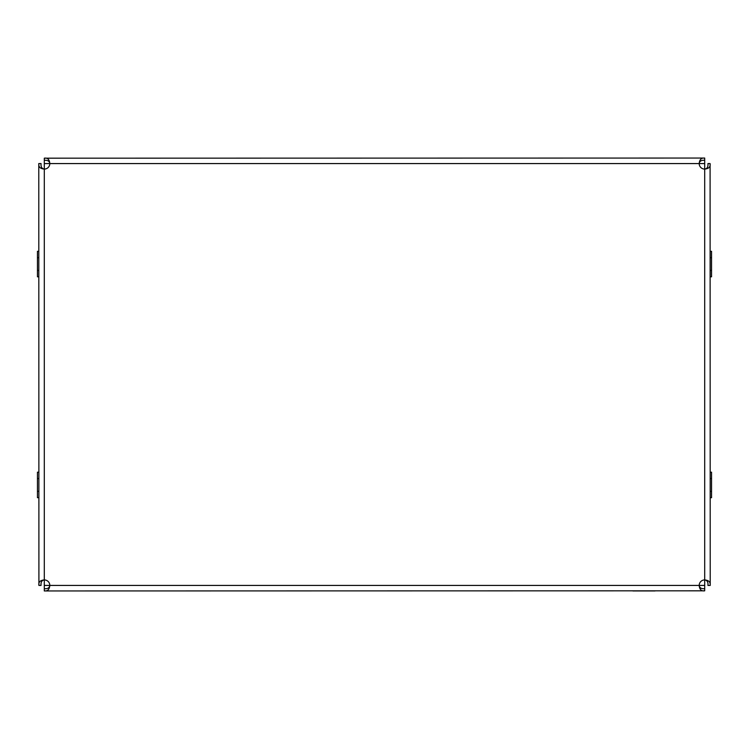 <?xml version="1.0" encoding="UTF-8"?>
<svg xmlns="http://www.w3.org/2000/svg" width="749" height="749" viewBox="0 0 749 749"><rect width="100%" height="100%" fill="white"/><g stroke="black" fill="none" stroke-linecap="round" stroke-linejoin="round"><path stroke-width="1.12" d="M632.924 590.952L655.01 590.952M704.706 590.821L44.294 590.952L44.294 588.667C47.561 589.004 49.406 587.928 49.818 585.428A5.524 5.524 0 0 0 44.294 579.913C40.165 580.288 38.368 582.123 38.911 585.428L38.779 163.572L41.064 163.572C40.727 166.83 41.804 168.675 44.294 169.087A5.524 5.524 0 0 0 49.818 163.572C49.443 159.434 47.599 157.646 44.294 158.179L704.706 158.048L704.706 160.333C701.439 159.996 699.594 161.072 699.182 163.572A5.524 5.524 0 0 0 704.706 169.087C708.835 168.712 710.632 166.877 710.089 163.572L710.221 585.428L707.936 585.428C708.273 582.17 707.196 580.325 704.706 579.913A5.524 5.524 0 0 0 699.182 585.428C699.557 587.909 701.401 588.986 704.706 588.667L704.706 585.428L699.182 585.428C699.557 589.566 701.401 591.354 704.706 590.821L704.706 588.667M49.818 163.572C49.443 161.091 47.599 160.014 44.294 160.333L44.294 163.572L704.706 163.572L704.706 160.333M44.294 158.179L44.294 160.333M704.706 158.179C701.439 157.618 699.594 159.415 699.182 163.572M44.294 590.821C47.561 591.382 49.406 589.585 49.818 585.428L699.182 585.428M710.089 585.428C710.651 582.17 708.863 580.325 704.706 579.913L704.706 585.428M704.706 163.572L704.706 169.087C707.178 168.712 708.254 166.877 707.936 163.572L710.089 163.572M49.818 585.428L44.294 585.428L44.294 579.913C41.822 580.288 40.746 582.123 41.064 585.428L38.911 585.428M38.911 163.572C38.349 166.83 40.137 168.675 44.294 169.087L44.294 163.572M44.294 585.428L44.294 588.667M710.221 270.436L710.221 251.308L711.55 251.308L711.55 276.812L710.221 276.812L710.221 270.436L711.55 270.436M710.221 257.684L711.55 257.684M711.55 478.564L711.55 472.188L710.221 472.188L710.221 478.564L711.55 478.564L711.55 497.692L710.221 497.692L710.221 491.316L711.55 491.316M710.221 491.316L710.221 478.564M38.779 251.308L37.45 251.308L37.45 276.812L38.779 276.812M38.779 257.684L37.45 257.684M38.779 270.436L37.45 270.436M38.779 472.188L37.45 472.188L37.45 497.692L38.779 497.692M38.779 478.564L37.45 478.564M38.779 491.316L37.45 491.316M704.706 579.913L704.706 169.087M44.294 169.087L44.294 579.913"/></g></svg>
